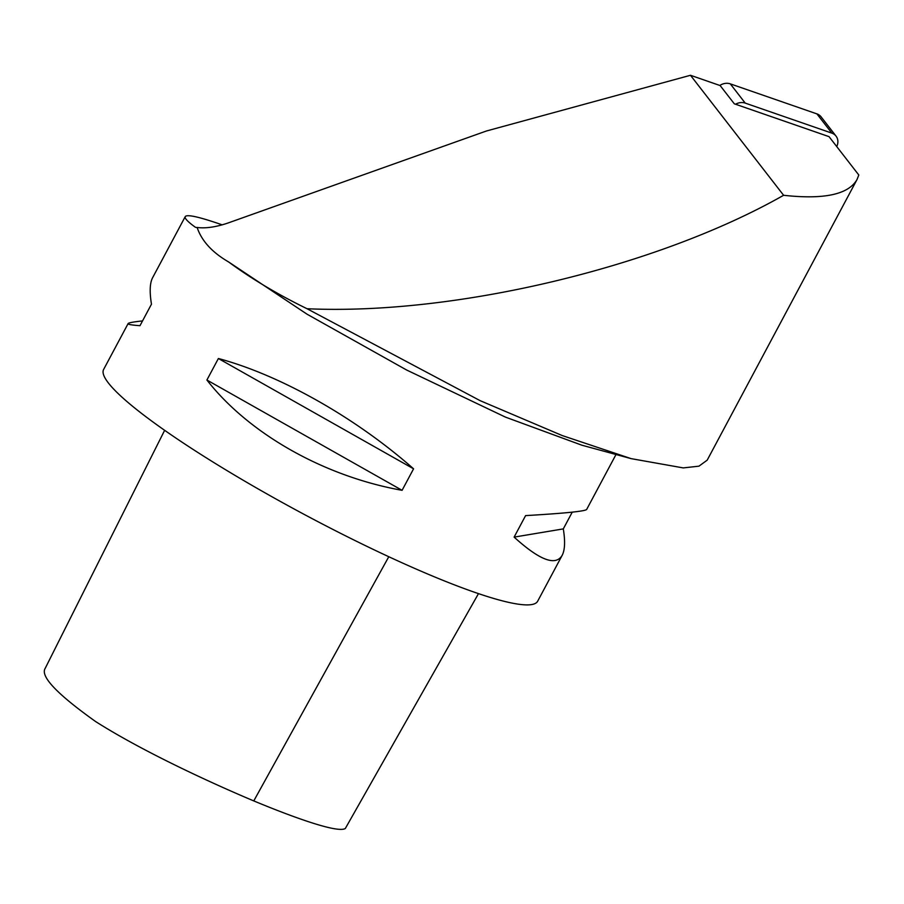 <?xml version="1.0" encoding="UTF-8"?>
<svg xmlns="http://www.w3.org/2000/svg" width="904" height="904" viewBox="0 0 904 904"><rect width="100%" height="100%" fill="white"/><g stroke="black" fill="none" stroke-linecap="round" stroke-linejoin="round"><path stroke-width="1.36" d="M836.731 146.572A11.808 10.08 142.2 0 0 836.03 136.097A11.808 10.08 142.2 0 0 831.849 133.137L745.235 103.112A11.808 10.08 142.2 0 0 735.551 104.242M836.03 136.097L821.081 116.831A11.808 10.08 142.2 0 0 816.9 113.881L730.296 83.857A11.808 10.08 142.2 0 0 719.833 85.462M222.203 224.859C199.23 216.858 186.913 214.112 185.23 216.632C184.427 218.237 187.727 221.706 195.106 227.062L195.558 227.311M856.992 179.591C848.415 194.507 823.962 199.739 783.61 195.287C656.982 267.268 454.396 315.485 307.032 308.727L480.171 400.675L562.288 435.581L631.173 458.644L683.266 467.91L698.95 466.17L707.199 460.147L856.992 179.591L858.8 175.003L829.036 136.651L734.319 103.813L720.149 85.575L690.475 75.281L486.375 131.012L227.955 223.028C215.909 227.096 205.637 228.576 197.128 227.469L196.078 227.469M581.826 445.186L505.449 417.117L406.676 370.041L307.021 314.185L228.599 261.945C212.135 252.374 201.648 240.882 197.128 227.469M572.243 512.15L563.305 528.896C565.316 541.247 564.932 550.073 562.152 555.361L537.665 601.216A246.024 33.392 -151.9 0 1 432.248 575.938A246.024 33.392 -151.9 0 1 145.939 416.755A246.024 33.392 -151.9 0 1 103.621 369.465L128.108 323.598C128.594 322.784 133.396 321.892 142.527 320.92M185.23 216.632L152.607 277.72C149.838 282.997 149.454 291.822 151.465 304.185L139.984 325.689C131.679 325.101 127.724 324.412 128.108 323.598M562.152 555.361C555.666 566.333 539.643 560.254 514.116 537.112L525.597 515.608C564.706 513.314 585.069 511.268 586.651 509.472L616.008 454.509M206.903 380.019L218.384 358.515C280.387 375.137 355.521 417.591 413.569 468.814L402.088 490.318C324.129 476.363 248.995 433.909 206.903 380.019L402.088 490.318M307.032 308.727C277.596 294.354 251.448 278.76 228.599 261.945M563.305 528.896L514.116 537.112M413.569 468.814L218.384 358.515M783.61 195.287L690.475 75.281M478.487 593.623L345.328 828.482C338.085 833.205 296.546 818.685 253.775 800.921C207.118 781.259 140.787 750.286 95.564 721.516C56.884 693.944 40.092 676.215 45.2 668.35L164.641 430.327M745.235 103.112L730.296 83.857M831.849 133.137L816.9 113.881M253.775 800.921L388.788 556.717M581.78 445.175L631.173 458.644"/></g></svg>
